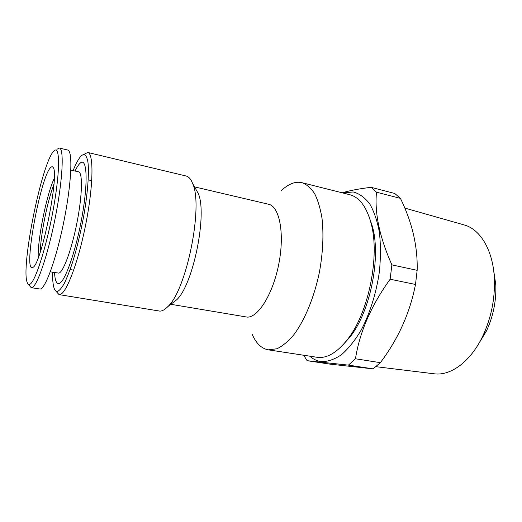 <?xml version="1.0" encoding="UTF-8"?>
<svg xmlns="http://www.w3.org/2000/svg" width="522" height="522" viewBox="0 0 522 522"><rect width="100%" height="100%" fill="white"/><g stroke="black" fill="none" stroke-linecap="round" stroke-linejoin="round"><path stroke-width="0.78" d="M29.441 284.431C28.488 284.66 27.738 284.001 27.19 282.461C20.717 266.99 41.662 163.158 53.642 151.308L53.662 151.289C59.971 143.778 60.454 169.65 53.381 208.78C46.38 247.885 34.609 283.916 29.441 284.431M56.872 149.318L59.377 148.046C64.226 148.529 62.784 179.731 55.28 217.635C47.828 255.539 36.853 287.107 31.77 287.648L31.196 287.668L29.382 285.527M59.377 148.046L67.677 150.023C72.839 150.584 71.729 181.728 64.265 219.455C56.859 257.189 45.623 288.568 40.227 289.051L31.196 287.668M70.842 170.074L78.574 171.842C82.789 172.41 82.372 195.019 77.086 222.046C71.86 249.079 63.358 272.223 58.829 273.137L50.308 271.812M54.542 272.549C54.941 280.203 56.383 283.877 58.855 283.563C64.65 283.002 76.134 250.704 82.215 215.658C88.381 180.586 86.848 156.822 80.16 163.184C78.594 164.574 76.884 167.19 75.031 171.033M50.699 167.516C51.665 166.544 52.454 166.511 53.068 167.412C59.821 172.802 41.205 265.026 32.893 267.368L32.501 267.577C22.948 272.066 40.533 176.364 50.699 167.516M404.765 208.063L464.195 224.943C480.37 229.236 493.297 250.553 494.393 279.192C495.032 298.858 491.241 317.63 483.026 335.509C470.988 361.309 450.982 375.944 434.474 373.837L375.931 366.685M342.726 192.931L353.277 191.952C359.325 193.59 364.774 197.518 369.622 203.737C373.967 211.247 377.217 220.675 379.357 232.036C380.747 244.276 380.766 257.418 379.422 271.453C376.421 292.653 369.967 313.304 361.198 330.054C355.019 340.37 348.481 348.565 341.584 354.627C334.674 359.319 328.025 361.648 321.637 361.622C317.278 361.126 313.324 359.312 309.774 356.193M342.23 192.807L344.148 192.246C351.254 190.262 360.219 188.625 371.051 187.326L394.717 193.453L400.42 198.347L376.493 192.2C374.489 213.139 379.624 237.366 391.885 264.876L417.156 270.324L415.492 284.464L390.136 279.218C371.259 305.39 359.704 331.914 355.469 358.777L380.362 362.659L373.119 368.865L348.422 365.126L307.138 360.695L303.713 355.26M307.138 360.695L330.119 364.147L373.119 368.865M252.309 334.576C256.237 343.502 261.568 348.585 268.301 349.838L317.937 357.413C327.451 358.268 337.238 352.357 347.306 339.685C368.643 313.265 380.336 255.33 370.914 222.705C366.353 206.516 359.293 197.179 349.727 194.693L302.029 182.707C299.008 181.969 295.889 182.152 292.659 183.261C288.881 184.586 285.116 187.02 281.371 190.569M268.301 349.838L276.954 348.768C282.409 346.177 287.929 341.649 293.501 335.176C304.528 320.743 314.251 297.409 319.471 271.942C322.948 252.374 323.797 234.502 322.015 218.313C320.377 208.441 317.905 200.2 314.603 193.597C310.91 188.064 306.721 184.436 302.029 182.707M170.838 304.293L247.258 317.122C258.403 317.565 273.384 293.188 278.989 262.984C284.725 232.792 279.342 206.314 268.562 204.246L194.53 186.876M83.859 154.427L87.742 152.457L186.126 176.012C188.788 176.645 190.974 179.196 192.696 183.653C203.43 206.229 186.537 289.912 167.895 306.564C165.024 309.546 162.375 311.073 159.947 311.125L59.051 294.604L56.396 291.694M73.106 170.596C75.977 163.458 78.633 158.603 81.073 156.039L81.497 155.634C84.655 153.207 86.822 155.53 87.996 162.603C89.177 173.154 87.748 192.52 83.97 214.672C80.838 231.807 77.073 247.578 72.669 261.966C69.785 270.677 66.992 277.821 64.291 283.4C61.707 287.942 59.436 290.617 57.459 291.446C56.148 291.635 55.097 290.728 54.295 288.718C53.042 285.403 52.474 279.903 52.598 272.21M87.742 152.457C93.816 153.22 93.471 185.251 85.843 223.873C78.287 262.494 66.046 294.349 59.736 294.61L59.051 294.604M195.404 188.422L198.158 193.264C207.658 213.361 193.205 284.979 176.651 299.817L172.24 303.217M343.222 344.579L349.981 336.997C370.261 311.882 381.288 257.235 372.336 226.222L369.047 216.604M355.469 358.777L348.422 365.126M391.885 264.876L390.136 279.218M417.156 270.324C417.796 246.488 412.217 222.489 400.42 198.347M380.362 362.659C398.247 338.941 409.959 312.874 415.492 284.464M371.051 187.326L376.493 192.2M493.27 267.806L495.815 284.823C496.35 300.907 493.257 316.254 486.524 330.87L477.578 345.571M40.174 252.322C40.501 244.459 41.656 234.991 43.646 223.925C46.575 208.095 50.008 194.823 53.942 184.109M38.25 257.718C37.303 240.407 46.68 193.975 54.262 178.387M83.611 154.453L84.166 154.107M73.693 270.181L70.124 269.548M91.761 180.645L88.231 179.849M198.158 193.264L192.696 183.653M176.651 299.817L167.895 306.564M372.336 226.222L370.914 222.705M349.981 336.997L347.306 339.685M495.815 284.823L494.393 279.192M486.524 330.87L483.026 335.509"/></g></svg>

